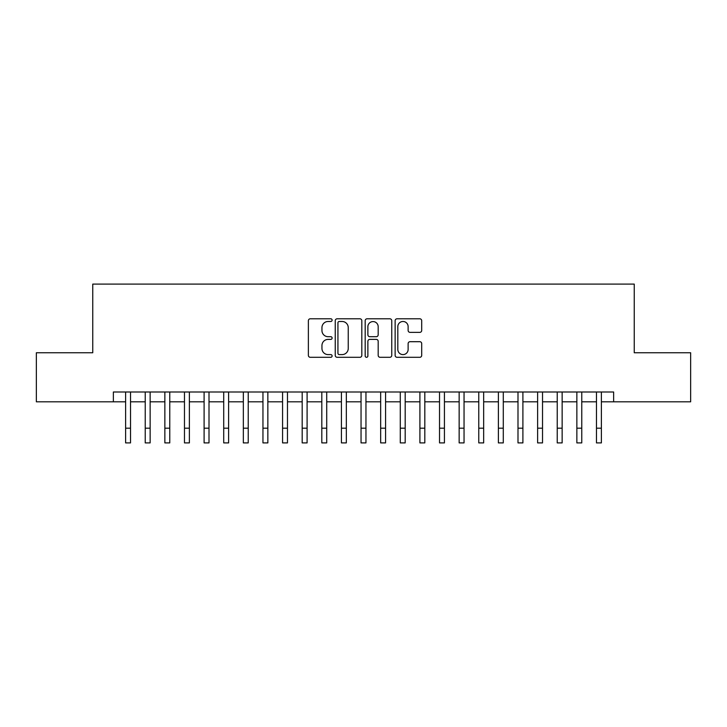 <?xml version="1.0" encoding="UTF-8"?>
<svg xmlns="http://www.w3.org/2000/svg" width="727" height="727" viewBox="0 0 727 727"><rect width="100%" height="100%" fill="white"/><g stroke="black" fill="none" stroke-linecap="round" stroke-linejoin="round"><path stroke-width="1.09" d="M332.112 320.134A1.345 1.345 0 0 0 330.758 318.789L310.302 318.789A1.927 1.927 0 0 0 308.375 320.716L308.375 355.376A1.927 1.927 0 0 0 310.302 357.302L330.758 357.302A1.345 1.345 0 0 0 332.112 355.957A1.345 1.345 0 0 0 330.758 354.603L328.113 354.603A6.161 6.161 0 0 1 321.952 348.442L321.952 345.552A6.161 6.161 0 0 1 328.113 339.391L330.758 339.391A1.345 1.345 0 0 0 332.112 338.046A1.345 1.345 0 0 0 330.758 336.692L328.113 336.692A6.161 6.161 0 0 1 321.952 330.531L321.952 327.641A6.161 6.161 0 0 1 328.113 321.479L330.758 321.479A1.345 1.345 0 0 0 332.112 320.134M419.779 332.366A1.927 1.927 0 0 0 421.705 330.44L421.705 320.716A1.927 1.927 0 0 0 419.779 318.789L397.06 318.789A1.927 1.927 0 0 0 395.134 320.716L395.134 355.376A1.927 1.927 0 0 0 397.06 357.302L419.779 357.302A1.927 1.927 0 0 0 421.705 355.376L421.705 343.626A1.927 1.927 0 0 0 419.779 341.699L410.055 341.699A1.927 1.927 0 0 0 408.129 343.626L408.129 349.451A5.153 5.153 0 0 1 402.976 354.603A5.153 5.153 0 0 1 397.823 349.451L397.823 326.632A5.153 5.153 0 0 1 402.976 321.479A5.153 5.153 0 0 1 408.129 326.632L408.129 330.44A1.927 1.927 0 0 0 410.055 332.366L419.779 332.366M113.357 401.804L36.35 401.804L36.35 352.759L92.756 352.759L92.756 284.093L634.244 284.093L634.244 352.759L690.65 352.759L690.65 401.804L613.643 401.804L613.643 391.998L113.357 391.998L113.357 401.804L125.617 401.804M361.819 320.716A1.927 1.927 0 0 0 359.892 318.789L337.164 318.789A1.927 1.927 0 0 0 335.238 320.716L335.238 355.376A1.927 1.927 0 0 0 337.164 357.302L359.892 357.302A1.927 1.927 0 0 0 361.819 355.376L361.819 320.716M367.108 318.789L389.836 318.789A1.927 1.927 0 0 1 391.762 320.716L391.762 355.376A1.927 1.927 0 0 1 389.836 357.302L380.112 357.302A1.927 1.927 0 0 1 378.185 355.376L378.185 341.317A1.927 1.927 0 0 0 376.259 339.391L369.807 339.391A1.927 1.927 0 0 0 367.88 341.317L367.88 355.957A1.345 1.345 0 0 1 366.535 357.302A1.345 1.345 0 0 1 365.181 355.957L365.181 320.716A1.927 1.927 0 0 1 367.108 318.789M130.524 401.804L145.236 401.804M150.144 401.804L164.856 401.804M169.764 401.804L184.476 401.804M189.383 401.804L204.096 401.804M209.003 401.804L223.716 401.804M228.614 401.804L243.336 401.804M248.234 401.804L262.956 401.804M267.854 401.804L282.567 401.804M287.474 401.804L302.187 401.804M307.094 401.804L321.807 401.804M326.714 401.804L341.426 401.804M346.334 401.804L361.046 401.804M365.954 401.804L380.666 401.804M385.574 401.804L400.286 401.804M405.193 401.804L419.906 401.804M424.813 401.804L439.526 401.804M444.433 401.804L459.146 401.804M464.044 401.804L478.766 401.804M483.664 401.804L498.386 401.804M503.284 401.804L517.997 401.804M522.904 401.804L537.616 401.804M542.524 401.804L557.236 401.804M562.144 401.804L576.856 401.804M581.764 401.804L596.476 401.804M601.383 401.804L613.643 401.804M339.282 321.479A1.345 1.345 0 0 0 337.937 322.833L337.937 353.258A1.345 1.345 0 0 0 339.282 354.603L342.072 354.603A6.161 6.161 0 0 0 348.242 348.442L348.242 327.641A6.161 6.161 0 0 0 342.072 321.479L339.282 321.479M378.185 326.732A5.153 5.153 0 0 0 373.033 321.579A5.153 5.153 0 0 0 367.88 326.732L367.88 334.774A1.927 1.927 0 0 0 369.807 336.692L376.259 336.692A1.927 1.927 0 0 0 378.185 334.774L378.185 326.732M125.617 428.194L130.524 428.194L130.524 442.907L125.617 442.907L125.617 391.998M130.524 428.194L130.524 391.998M145.236 442.907L150.144 442.907L145.236 442.907L145.236 391.998M150.144 442.907L150.144 391.998M164.856 442.907L169.764 442.907L164.856 442.907L164.856 391.998M169.764 442.907L169.764 391.998M184.476 442.907L189.383 442.907L184.476 442.907L184.476 391.998M189.383 442.907L189.383 391.998M204.096 442.907L209.003 442.907L204.096 442.907L204.096 391.998M209.003 442.907L209.003 391.998M223.716 442.907L228.614 442.907L223.716 442.907L223.716 391.998M228.614 442.907L228.614 391.998M243.336 442.907L248.234 442.907L243.336 442.907L243.336 391.998M248.234 442.907L248.234 391.998M262.956 442.907L267.854 442.907L262.956 442.907L262.956 391.998M267.854 442.907L267.854 391.998M282.567 442.907L287.474 442.907L282.567 442.907L282.567 391.998M287.474 442.907L287.474 391.998M302.187 442.907L307.094 442.907L302.187 442.907L302.187 391.998M307.094 442.907L307.094 391.998M321.807 442.907L326.714 442.907L321.807 442.907L321.807 391.998M326.714 442.907L326.714 391.998M341.426 442.907L346.334 442.907L341.426 442.907L341.426 391.998M346.334 442.907L346.334 391.998M361.046 442.907L365.954 442.907L361.046 442.907L361.046 391.998M365.954 442.907L365.954 391.998M380.666 442.907L385.574 442.907L380.666 442.907L380.666 391.998M385.574 442.907L385.574 391.998M400.286 442.907L405.193 442.907L400.286 442.907L400.286 391.998M405.193 442.907L405.193 391.998M419.906 442.907L424.813 442.907L419.906 442.907L419.906 391.998M424.813 442.907L424.813 391.998M439.526 442.907L444.433 442.907L439.526 442.907L439.526 391.998M444.433 442.907L444.433 391.998M459.146 442.907L464.044 442.907L459.146 442.907L459.146 391.998M464.044 442.907L464.044 391.998M478.766 442.907L483.664 442.907L478.766 442.907L478.766 391.998M483.664 442.907L483.664 391.998M498.386 442.907L503.284 442.907L498.386 442.907L498.386 391.998M503.284 442.907L503.284 391.998M517.997 442.907L522.904 442.907L517.997 442.907L517.997 391.998M522.904 442.907L522.904 391.998M537.616 442.907L542.524 442.907L537.616 442.907L537.616 391.998M542.524 442.907L542.524 391.998M557.236 442.907L562.144 442.907L557.236 442.907L557.236 391.998M562.144 442.907L562.144 391.998M576.856 442.907L581.764 442.907L576.856 442.907L576.856 391.998M581.764 442.907L581.764 391.998M596.476 442.907L601.383 442.907L596.476 442.907L596.476 391.998M601.383 442.907L601.383 391.998M145.236 428.194L150.144 428.194M164.856 428.194L169.764 428.194M184.476 428.194L189.383 428.194M204.096 428.194L209.003 428.194M223.716 428.194L228.614 428.194M243.336 428.194L248.234 428.194M262.956 428.194L267.854 428.194M282.567 428.194L287.474 428.194M302.187 428.194L307.094 428.194M321.807 428.194L326.714 428.194M341.426 428.194L346.334 428.194M361.046 428.194L365.954 428.194M380.666 428.194L385.574 428.194M400.286 428.194L405.193 428.194M419.906 428.194L424.813 428.194M439.526 428.194L444.433 428.194M459.146 428.194L464.044 428.194M478.766 428.194L483.664 428.194M498.386 428.194L503.284 428.194M517.997 428.194L522.904 428.194M537.616 428.194L542.524 428.194M557.236 428.194L562.144 428.194M576.856 428.194L581.764 428.194M596.476 428.194L601.383 428.194"/></g></svg>
